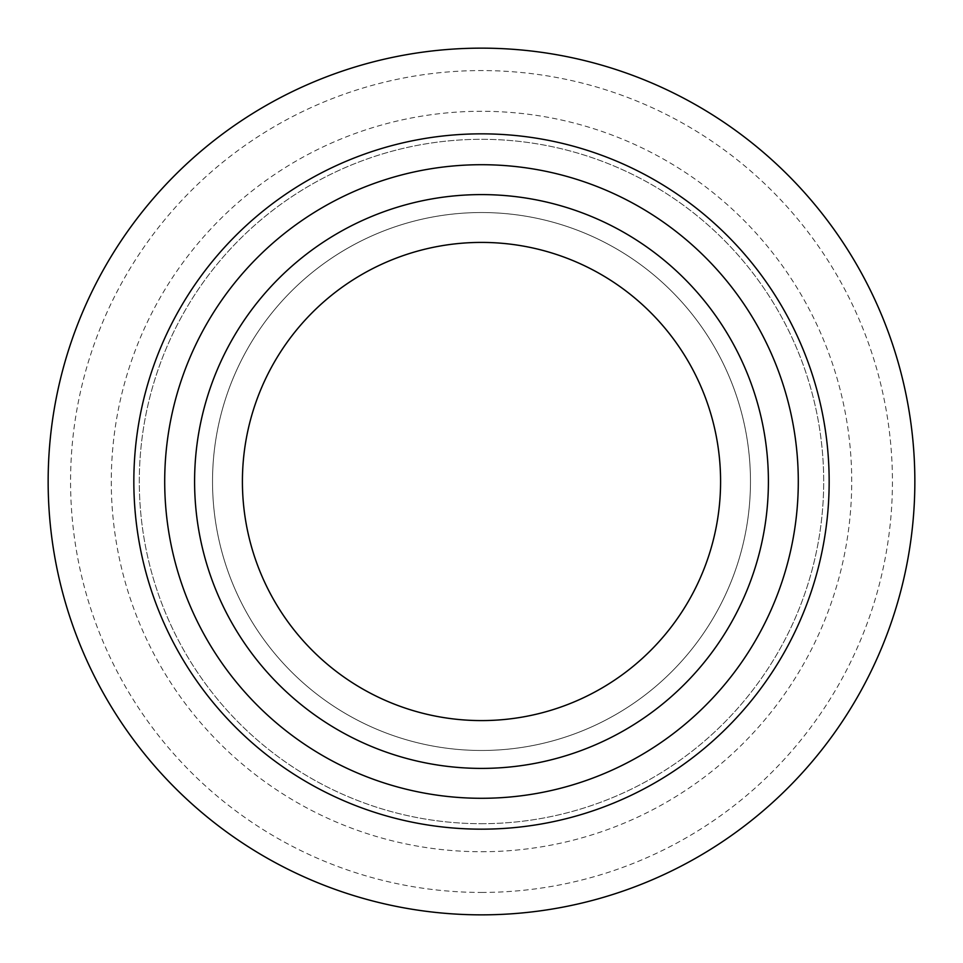 <?xml version="1.0" encoding="UTF-8"?>
<svg xmlns="http://www.w3.org/2000/svg" width="963" height="963" viewBox="0 0 963 963"><rect width="100%" height="100%" fill="white"/><g stroke="black" fill="none" stroke-linecap="round" stroke-linejoin="round"><path stroke-width="0.72" stroke-dasharray="4.82 3.61" d="M481.5 892.436A410.936 410.936 0 0 0 837.377 276.032A410.936 410.936 0 0 0 125.623 276.032A410.936 410.936 0 0 0 481.5 892.436M481.5 914.85A433.35 433.35 0 0 1 106.207 264.825A433.35 433.35 0 0 1 856.793 264.825A433.35 433.35 0 0 1 481.5 914.85M481.5 851.725A370.225 370.225 0 0 0 802.119 296.387A370.225 370.225 0 0 0 160.881 296.387A370.225 370.225 0 0 0 481.5 851.725M481.5 720.589A239.089 239.089 0 0 0 688.557 361.956A239.089 239.089 0 0 0 274.443 361.956A239.089 239.089 0 0 0 481.5 720.589M481.5 750.478A268.978 268.978 0 0 0 714.438 347.017A268.978 268.978 0 0 0 248.562 347.017A268.978 268.978 0 0 0 481.5 750.478A268.978 268.978 0 0 0 714.438 347.017A268.978 268.978 0 0 0 248.562 347.017A268.978 268.978 0 0 0 481.5 750.478M481.5 823.702A342.202 342.202 0 0 0 777.851 310.399A342.202 342.202 0 0 0 185.149 310.399A342.202 342.202 0 0 0 481.5 823.702A342.202 342.202 0 0 0 777.851 310.399A342.202 342.202 0 0 0 185.149 310.399A342.202 342.202 0 0 0 481.5 823.702M481.5 798.291A316.791 316.791 0 0 0 755.847 323.099A316.791 316.791 0 0 0 207.153 323.099A316.791 316.791 0 0 0 481.5 798.291"/><path stroke-width="1.44" d="M481.5 914.85A433.35 433.35 0 0 0 856.793 264.825A433.35 433.35 0 0 0 106.207 264.825A433.35 433.35 0 0 0 481.5 914.85M481.5 720.589A239.089 239.089 0 0 0 688.557 361.956A239.089 239.089 0 0 0 274.443 361.956A239.089 239.089 0 0 0 481.5 720.589M481.5 768.402A286.902 286.902 0 0 0 729.966 338.049A286.902 286.902 0 0 0 233.034 338.049A286.902 286.902 0 0 0 481.5 768.402M481.5 798.291A316.791 316.791 0 0 0 755.847 323.099A316.791 316.791 0 0 0 207.153 323.099A316.791 316.791 0 0 0 481.5 798.291M481.5 829.167A347.667 347.667 0 0 0 782.582 307.666A347.667 347.667 0 0 0 180.418 307.666A347.667 347.667 0 0 0 481.5 829.167"/></g></svg>
